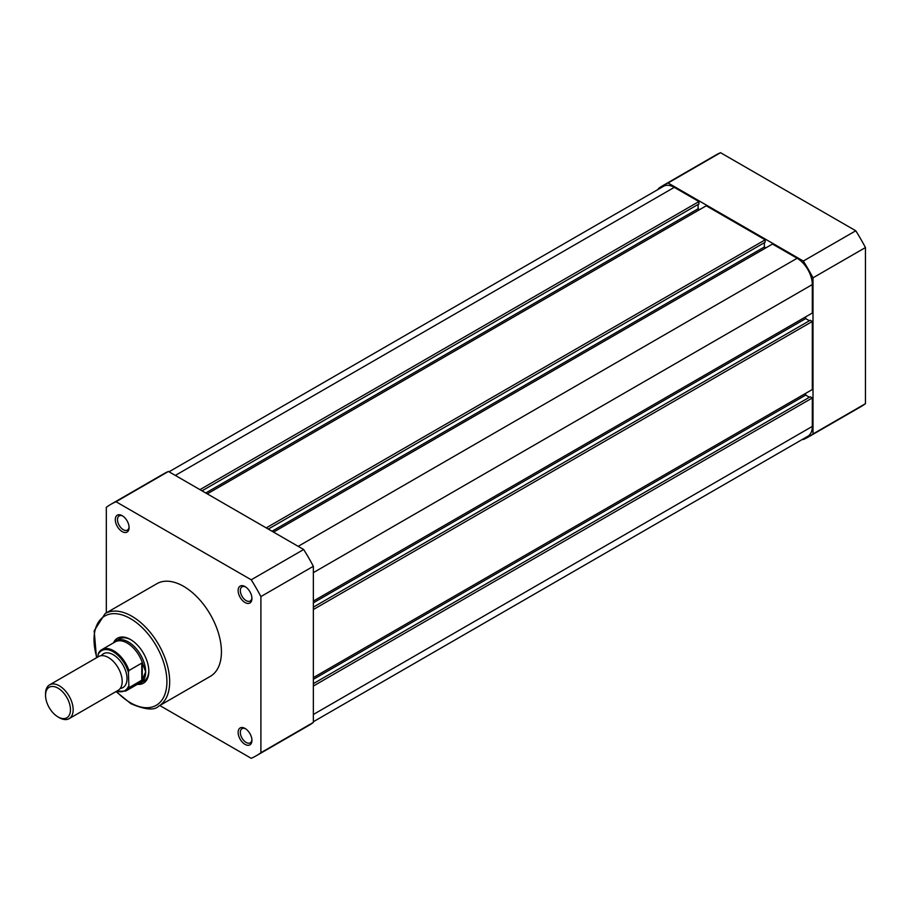 <?xml version="1.0" encoding="UTF-8"?>
<svg xmlns="http://www.w3.org/2000/svg" width="911" height="911" viewBox="0 0 911 911"><rect width="100%" height="100%" fill="white"/><g stroke="black" fill="none" stroke-linecap="round" stroke-linejoin="round"><path stroke-width="1.37" d="M313.35 686.04L812.316 397.97L812.316 426.416A21.477 12.401 60 0 1 807.863 436.244L313.35 721.751M169.036 471.784L663.55 186.288A21.477 12.401 60 0 1 674.288 187.347L175.333 475.417M674.288 187.347L698.919 201.57L199.964 489.64M698.919 201.57L698.919 203.962L202.037 490.835M698.099 204.44L698.099 208.744L205.761 492.988M698.099 208.744L699.614 209.621M266.217 527.89L765.172 239.821L706.241 205.795L207.287 493.864M765.172 239.821L765.172 242.212L268.289 529.086M764.352 242.69L764.352 246.995L272.013 531.238M765.866 247.872L764.352 246.995M313.35 601.089L812.316 313.02L812.316 284.574A21.477 12.401 60 0 0 797.125 258.269L772.494 244.046L273.528 532.115M805.688 316.846L805.688 318.599L313.35 602.843M809.412 320.752L805.688 318.599M313.35 609.539L812.316 321.469L810.243 320.273L313.35 607.147M812.316 321.469L812.316 389.521L313.35 677.59M809.412 397.253L805.688 395.101L313.35 679.344M805.688 395.101L805.688 393.347M812.316 397.97L810.243 396.775L313.35 683.649M69.111 718.665L118.145 690.344A19.518 11.274 -120 0 0 122.188 681.417A19.518 11.274 -120 0 0 113.67 661.773A19.518 11.274 -120 0 0 98.627 656.546L49.593 684.856A19.518 11.274 60 0 1 64.635 690.082A19.518 11.274 60 0 1 73.153 709.726A19.518 11.274 60 0 1 69.111 718.665A19.518 11.274 60 0 1 59.352 717.697L58.008 716.911A17.616 10.169 -120 0 0 70.466 709.726A17.616 10.169 -120 0 0 58.008 688.147A17.616 10.169 -120 0 0 45.55 695.344A17.616 10.169 -120 0 0 58.008 716.911M45.55 695.344L45.55 693.783A19.518 11.274 60 0 1 49.593 684.856M120.263 688.431A19.518 11.274 -120 0 0 127.016 678.627A19.518 11.274 -120 0 0 116.87 657.389A19.518 11.274 -120 0 0 101.349 655.669M137.925 684.002A24.403 14.086 -120 0 0 140.601 683.022A24.403 14.086 -120 0 0 145.658 671.851L142.275 679.925L128.952 687.691A23.914 13.802 60 0 1 125.729 691.05L139.155 683.296A23.914 13.802 -120 0 0 142.708 679.321M98.035 654.872L98.582 652.982A23.914 13.802 60 0 1 101.816 649.634A23.914 13.802 60 0 1 128.952 670.507L128.405 672.398A23.128 13.358 -120 0 0 113.215 651.775A23.128 13.358 -120 0 0 98.035 654.872L98.035 656.888M128.405 672.398L128.952 687.691M128.952 670.507L141.786 663.106L142.708 663.766A23.914 13.802 -120 0 0 115.242 641.879L101.816 649.634L98.582 652.982M142.708 663.766L145.658 671.851A24.403 14.086 -120 0 0 134.999 647.3A24.403 14.086 -120 0 0 116.198 640.763A24.403 14.086 -120 0 0 114.012 642.585M142.275 663.071L142.275 679.925M141.786 663.106L141.786 680.289M658.414 189.249L658.414 188.577A145.225 83.846 60 0 1 663.094 185.491A145.225 83.846 60 0 1 668.093 182.986L803.32 261.047A145.225 83.846 60 0 1 812.999 277.821L812.999 433.955A145.225 83.846 60 0 1 808.319 437.029A145.225 83.846 60 0 1 803.32 439.546L802.728 439.216M663.094 185.491L715.545 155.212A145.225 83.846 60 0 1 720.544 152.695L855.771 230.768A145.225 83.846 60 0 1 865.45 247.541L865.45 403.675A145.225 83.846 60 0 1 860.77 406.75L808.319 437.029M812.999 433.955L865.45 403.675M865.45 247.541L812.999 277.821M803.32 261.047L855.771 230.768M720.544 152.695L668.093 182.986M245.036 744.367A9.759 5.637 60 0 1 238.135 732.41A9.759 5.637 60 0 1 245.036 728.436L245.036 728.436A9.759 5.637 60 0 1 251.937 740.381A9.759 5.637 60 0 1 245.036 744.367M245.606 728.789A8.199 4.737 -120 0 0 242.041 728.663A8.199 4.737 -120 0 0 240.777 735.234A8.199 4.737 -120 0 0 246.141 742.454A8.199 4.737 -120 0 0 250.229 742.864A8.199 4.737 -120 0 0 251.903 739.709M245.036 602.524A9.759 5.637 60 0 1 238.135 590.567A9.759 5.637 60 0 1 245.036 586.582L245.036 586.582A9.759 5.637 60 0 1 251.937 598.538A9.759 5.637 60 0 1 245.036 602.524M245.606 586.946A8.199 4.737 -120 0 0 242.041 586.821A8.199 4.737 -120 0 0 240.777 593.391A8.199 4.737 -120 0 0 246.141 600.611A8.199 4.737 -120 0 0 250.229 601.021A8.199 4.737 -120 0 0 251.903 597.855M122.188 531.603A9.759 5.637 60 0 1 115.287 519.646A9.759 5.637 60 0 1 122.188 515.66L122.188 515.66A9.759 5.637 60 0 1 129.089 527.617A9.759 5.637 60 0 1 122.188 531.603M122.769 516.025A8.199 4.737 -120 0 0 119.193 515.899A8.199 4.737 -120 0 0 117.94 522.458A8.199 4.737 -120 0 0 123.292 529.69A8.199 4.737 -120 0 0 127.392 530.1A8.199 4.737 -120 0 0 129.066 526.934M113.465 642.904A25.963 14.986 60 0 1 130.467 639.499L130.467 639.499A25.963 14.986 60 0 1 148.823 671.293A25.963 14.986 60 0 1 137.367 684.32M131.036 639.829A24.403 14.086 -120 0 0 119.375 638.93L116.198 640.763M158.594 706.219L210.35 676.338A53.487 30.883 -120 0 0 218.549 633.475A53.487 30.883 -120 0 0 183.612 586.342A53.487 30.883 -120 0 0 156.874 583.7L105.107 613.581A53.487 30.883 60 0 1 131.856 616.235A53.487 30.883 60 0 1 166.793 663.356A53.487 30.883 60 0 1 158.594 706.219C154.369 710.626 145.134 709.783 130.877 703.668L116.027 691.574M159.801 705.524L251.22 758.305A145.225 83.846 -120 0 0 256.219 755.788A145.225 83.846 -120 0 0 260.899 752.714L260.899 596.568A145.225 83.846 -120 0 0 251.22 579.795L116.004 501.733A145.225 83.846 -120 0 0 110.994 504.25A145.225 83.846 -120 0 0 106.314 507.325L106.314 612.887M256.219 755.788L308.67 725.509A145.225 83.846 -120 0 0 313.35 722.423L313.35 566.289A145.225 83.846 -120 0 0 303.67 549.515L168.455 471.454A145.225 83.846 -120 0 0 163.445 473.971L110.994 504.25M168.455 471.454L116.004 501.733M251.22 579.795L303.67 549.515M313.35 566.289L260.899 596.568M260.899 752.714L313.35 722.423M140.601 683.022L143.779 681.189A24.403 14.086 -120 0 0 148.823 670.644M812.316 426.416L313.35 714.486M797.125 258.269L298.17 546.338M812.316 284.574L313.35 572.643M116.767 691.142A23.128 13.358 -120 0 0 128.405 686.45M116.38 691.369A51.528 29.756 -120 0 0 130.467 702.768A51.528 29.756 -120 0 0 166.907 681.735A51.528 29.756 -120 0 0 130.467 618.615A51.528 29.756 -120 0 0 96.862 657.56M116.426 691.347L125.729 691.05M96.509 657.765L94.163 630.833L105.107 613.581"/></g></svg>
